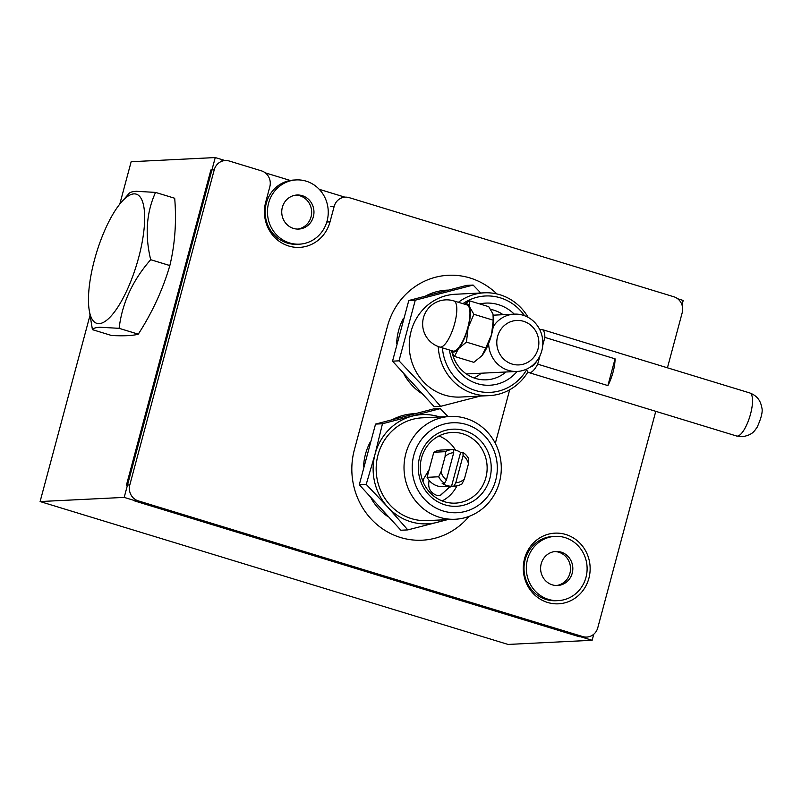 <?xml version="1.0" encoding="UTF-8"?>
<svg xmlns="http://www.w3.org/2000/svg" width="802" height="802" viewBox="0 0 802 802"><rect width="100%" height="100%" fill="white"/><g stroke="black" fill="none" stroke-linecap="round" stroke-linejoin="round"><path stroke-width="1.2" d="M667.434 367.807L682.211 312.69A12.862 12.16 87.2 0 0 673.82 296.76L349.171 197.633A12.862 12.16 87.2 0 0 345.231 197.142A12.862 12.16 87.2 0 0 334.163 206.425L330.023 221.863A35.378 33.433 -92.8 0 1 299.597 247.377A35.378 33.433 -92.8 0 1 265.683 202.224L269.823 186.776A12.862 12.16 87.2 0 0 261.432 170.846L229.262 161.022A12.862 12.16 87.2 0 0 225.312 160.53A12.862 12.16 87.2 0 0 214.244 169.803L129.814 484.919A12.862 12.16 87.2 0 0 138.205 500.849L134.836 501.009L579.395 636.758L582.763 636.587A12.862 12.16 87.2 0 0 586.713 637.079A12.862 12.16 87.2 0 0 597.771 627.806L655.775 411.326M214.244 169.803L210.886 169.974L126.445 485.08L129.814 484.919M469.05 516.378A70.756 66.867 -92.8 0 1 422.203 540.197A70.756 66.867 -92.8 0 1 354.354 449.872L387.466 326.304A70.756 66.867 -92.8 0 1 448.318 275.276A70.756 66.867 -92.8 0 1 496.869 293.933M509.681 389.762L495.315 443.386M138.205 500.849L582.763 636.587M524.548 558.653A35.378 33.433 87.2 0 0 558.463 603.816A35.378 33.433 87.2 0 0 588.889 578.302A35.378 33.433 87.2 0 0 554.974 533.15A35.378 33.433 87.2 0 0 524.548 558.653M306.133 181.152A32.16 30.396 87.2 0 0 296.259 179.919A32.16 30.396 87.2 0 0 267.647 208.279A32.16 30.396 87.2 0 0 289.572 242.936A32.16 30.396 87.2 0 0 299.437 244.169A32.16 30.396 87.2 0 0 328.058 215.808A32.16 30.396 87.2 0 0 306.133 181.152M293.462 228.42A17.043 16.11 -92.8 0 1 281.843 210.044A17.043 16.11 -92.8 0 1 297.011 195.016A17.043 16.11 -92.8 0 1 302.244 195.668A17.043 16.11 -92.8 0 1 313.863 214.034A17.043 16.11 -92.8 0 1 298.695 229.071A17.043 16.11 -92.8 0 1 293.462 228.42M299.437 244.169L297.131 244.279A32.16 30.396 -92.8 0 1 287.256 243.046A32.16 30.396 -92.8 0 1 265.332 208.39A32.16 30.396 -92.8 0 1 293.953 180.039L296.259 179.919M297.532 229.081A17.043 16.11 87.2 0 0 311.607 213.543A17.043 16.11 87.2 0 0 299.928 195.788A17.043 16.11 87.2 0 0 295.858 195.117M564.999 537.591A32.16 30.396 87.2 0 0 555.124 536.358A32.16 30.396 87.2 0 0 526.513 564.718A32.16 30.396 87.2 0 0 548.438 599.375A32.16 30.396 87.2 0 0 558.302 600.608A32.16 30.396 87.2 0 0 586.924 572.247A32.16 30.396 87.2 0 0 564.999 537.591M552.327 584.858A17.043 16.11 -92.8 0 1 540.708 566.483A17.043 16.11 -92.8 0 1 555.876 551.455A17.043 16.11 -92.8 0 1 561.109 552.107A17.043 16.11 -92.8 0 1 572.728 570.473A17.043 16.11 -92.8 0 1 557.56 585.51A17.043 16.11 -92.8 0 1 552.327 584.858M558.302 600.608L555.997 600.718A32.16 30.396 -92.8 0 1 546.122 599.485A32.16 30.396 -92.8 0 1 524.197 564.829A32.16 30.396 -92.8 0 1 552.819 536.468L555.124 536.358M556.398 585.52A17.043 16.11 87.2 0 0 570.473 569.981A17.043 16.11 87.2 0 0 558.793 552.217A17.043 16.11 87.2 0 0 554.723 551.555M538.062 348.86A22.255 21.032 87.2 0 0 523.556 321.301A22.255 21.032 87.2 0 0 497.581 336.499A22.255 21.032 87.2 0 0 512.097 364.058A22.255 21.032 87.2 0 0 538.062 348.86M488.618 343.507A28.692 27.108 87.2 0 0 517.14 371.446A28.692 27.108 87.2 0 0 541.811 350.755A28.692 27.108 87.2 0 0 514.303 314.133A28.692 27.108 87.2 0 0 493.22 326.655M484.408 352.138L485.761 349.752M542.743 345.351L544.869 337.401A22.516 6.977 -73 0 0 542.082 329.532A22.516 6.977 -73 0 0 541.3 329.442A22.516 6.977 -73 0 0 539.866 329.873M526.573 369.141A22.516 6.977 -73 0 0 528.929 372.599A22.516 6.977 -73 0 0 529.711 372.689A22.516 6.977 -73 0 0 537.701 364.158L539.926 355.867M536.738 361.04A16.08 4.982 107 0 1 531.365 366.514A16.08 4.982 107 0 1 531.094 366.504M544.869 337.401L615.064 358.835A22.516 6.977 -73 0 1 607.896 385.592L537.701 364.158M607.896 385.592L615.064 358.835M443.165 510.994A45.032 42.546 87.2 0 0 495.706 480.238A45.032 42.546 87.2 0 0 466.343 424.489A45.032 42.546 87.2 0 0 413.812 455.235A45.032 42.546 87.2 0 0 443.165 510.994M439.406 517.27A51.458 48.631 87.2 0 0 455.195 519.245A51.458 48.631 87.2 0 0 500.989 473.872A51.458 48.631 87.2 0 0 465.902 418.413A51.458 48.631 87.2 0 0 450.112 416.449A51.458 48.631 87.2 0 0 404.318 461.822A51.458 48.631 87.2 0 0 439.406 517.27M464.689 430.664A38.596 36.471 -92.8 0 1 489.852 478.453A38.596 36.471 -92.8 0 1 444.819 504.809A38.596 36.471 -92.8 0 1 419.657 457.02A38.596 36.471 -92.8 0 1 464.689 430.664M462.814 433.812A35.378 33.433 -92.8 0 1 486.934 471.937A35.378 33.433 -92.8 0 1 455.456 503.125A35.378 33.433 -92.8 0 1 444.599 501.771A35.378 33.433 -92.8 0 1 420.479 463.646A35.378 33.433 -92.8 0 1 451.957 432.458A35.378 33.433 -92.8 0 1 462.814 433.812M442.173 500.929A35.378 33.433 87.2 0 0 456.98 485.812M455.556 450.143A35.378 33.433 87.2 0 0 438.955 435.957M455.195 519.245L427.346 520.618A51.458 48.631 -92.8 0 1 411.556 518.653A51.458 48.631 -92.8 0 1 376.469 463.195A51.458 48.631 -92.8 0 1 422.253 417.822L450.112 416.449M439.697 416.96A54.676 51.669 87.2 0 0 412.128 416.148A54.676 51.669 87.2 0 0 375.075 454.042A54.676 51.669 87.2 0 0 387.747 507.115A54.676 51.669 87.2 0 0 410.724 521.741A54.676 51.669 87.2 0 0 437.471 522.292A54.676 51.669 87.2 0 0 444.779 519.756M407.807 529.901L400.88 530.242L359.286 484.739L375.536 424.098L433.381 408.96L440.308 408.619L382.464 423.757L375.075 454.042L366.213 484.398L387.747 507.115L407.807 529.901L447.636 519.616M447.997 416.549L440.308 408.619M375.536 424.098L382.464 423.757M359.286 484.739L366.213 484.398M453.852 486.122A18.336 17.323 87.2 0 0 454.614 486.102A18.336 17.323 87.2 0 0 462.042 483.907L464.408 478.934L468.498 463.686A15.118 14.286 87.2 0 0 463.095 455.516L455.777 482.824L453.852 486.122L451.546 486.233L460.599 452.428A18.336 17.323 87.2 0 0 456.107 450.293A18.336 17.323 87.2 0 0 453.571 449.732M460.599 452.428L462.914 452.318L463.095 455.516M468.498 463.686L468.769 458.814A18.336 17.323 87.2 0 0 462.914 452.318M455.777 482.824A15.118 14.286 87.2 0 0 464.408 478.934M441.01 471.787L438.644 476.769A18.336 17.323 87.2 0 0 444.498 483.265L446.423 479.967L453.731 452.659L453.551 449.461A18.336 17.323 87.2 0 0 452.799 449.481A18.336 17.323 87.2 0 0 445.371 451.676L445.1 456.538L441.01 471.787A15.118 14.286 87.2 0 0 446.423 479.967M438.644 476.769L427.085 477.34L433.802 452.248L445.371 451.676M454.614 486.102L443.045 486.674A18.336 17.323 -92.8 0 1 437.421 485.972A18.336 17.323 -92.8 0 1 427.085 477.34M444.498 483.265L442.183 483.375A18.336 17.323 87.2 0 0 446.674 485.511A18.336 17.323 87.2 0 0 451.546 486.233M453.731 452.659A15.118 14.286 87.2 0 0 445.1 456.538M433.802 452.248A18.336 17.323 -92.8 0 1 441.24 450.052L452.799 449.481M453.812 300.9L466.975 304.92A24.12 7.469 107 0 1 467.456 328.89A24.12 7.469 107 0 1 453.721 351.156A24.12 7.469 107 0 1 452.889 351.055L439.727 347.045A24.12 7.469 -73 0 0 440.559 347.136A24.12 7.469 -73 0 0 454.293 324.87A24.12 7.469 -73 0 0 453.812 300.9A24.12 24.12 0 0 0 422.824 321A24.12 24.12 0 0 0 439.727 347.045M450.844 350.434A25.083 7.769 -73 0 0 458.433 348.659A25.083 7.769 -73 0 0 468.127 327.587A25.083 7.769 -73 0 0 469.621 306.915A25.083 7.769 -73 0 0 464.929 304.299M469.421 300.79L488.749 306.685L493.019 314.063L493.22 320.188L473.892 314.294L469.621 306.915L469.421 300.79L464.599 304.189M493.22 320.188L491.526 334.725L485.761 348.018L481.832 355.797L473.832 362.334L454.513 356.439L458.433 348.659L466.433 342.113L468.127 327.587L473.892 314.294M450.764 350.414L454.513 356.439M485.761 348.018L466.433 342.113M493.531 316.349A25.083 7.769 107 0 1 493.571 316.61A25.083 7.769 107 0 1 491.526 334.725A25.083 7.769 107 0 1 481.832 355.797L481.461 356.228A25.083 7.769 107 0 1 481.38 356.319M438.243 346.534A51.458 48.631 87.2 0 0 451.947 379.877A51.458 48.631 87.2 0 0 489.36 395.617L460.428 397.05A51.458 48.631 -92.8 0 1 423.015 381.311A51.458 48.631 -92.8 0 1 412.599 326.604A51.458 48.631 -92.8 0 1 455.335 294.254L484.278 292.82A51.458 48.631 87.2 0 0 458.393 302.294M528.167 317.371A51.458 48.631 87.2 0 0 521.681 308.559A51.458 48.631 87.2 0 0 484.278 292.82M524.538 315.707A48.24 45.584 87.2 0 0 520.558 310.735A48.24 45.584 87.2 0 0 462.884 303.667M442.423 347.868A48.24 45.584 87.2 0 0 455.175 377.602A48.24 45.584 87.2 0 0 519.656 378.935A48.24 45.584 87.2 0 0 526.713 369.662M517.079 371.446A41.113 38.847 -92.8 0 1 514.954 373.792A41.113 38.847 -92.8 0 1 475.436 383.035A41.113 38.847 -92.8 0 1 449.441 350.013M479.716 303.928A41.113 38.847 -92.8 0 1 514.242 314.133M489.36 395.617A51.458 48.631 87.2 0 0 527.917 371.968M399.015 360.84L392.539 361.161L434.133 406.664L440.609 406.343L420.549 383.557L399.015 360.84L415.266 300.199L473.11 285.061L480.799 292.991M440.609 406.343L480.438 396.058M392.539 361.161L408.789 300.519L466.634 285.382L473.11 285.061M408.789 300.519L415.266 300.199M505.932 371.998A35.539 33.584 -92.8 0 1 486.473 379.817A35.539 33.584 -92.8 0 1 452.228 353.151M473.992 377.932A35.539 33.584 87.2 0 0 481.23 373.221M490.654 309.382A35.539 33.584 -92.8 0 1 503.095 314.685M423.005 481.621L423.516 479.055L429.03 470.062M456.248 485.942L455.927 487.766M429.16 480.428L429.09 480.679C427.677 487.766 430.163 492.628 436.529 495.265L440.128 495.736L450.303 486.313M429.17 469.541L423.516 479.055M422.985 479.085L422.634 480.659M225.011 160.54L215.247 157.563L124.19 497.39L592.147 640.277L508.057 644.437L40.1 501.551L89.904 315.697M119.809 204.059L131.157 161.723L215.247 157.563M124.19 497.39L40.1 501.551M681.991 304.971L683.204 300.449L677.65 298.755M344.92 197.162L319.236 189.312M290.244 180.46L265.262 172.831M593.771 634.242L592.147 640.277M421.07 393.08A55.96 52.882 -92.8 0 1 404.108 374.504M396.649 343.587A55.96 52.882 -92.8 0 1 403.406 318.344M425.682 295.958A55.96 52.882 -92.8 0 1 447.987 290.123M387.546 516.368A55.96 52.882 -92.8 0 1 371.256 498.543M363.567 466.473A55.96 52.882 -92.8 0 1 369.993 442.503M392.689 419.476A55.96 52.882 -92.8 0 1 414.754 413.702M449.782 486.343L450.112 487.145M449.581 487.165L439.867 495.746M174.696 198.254L155.548 192.41L174.696 198.254C176.6 221.763 174.986 244.189 169.844 265.542C162.846 289.512 152.33 312.379 138.285 334.163L119.127 328.329L138.275 334.183C132.891 335.697 123.989 336.138 111.588 335.507L92.43 329.652C93.192 328.289 95.729 327.487 100.039 327.246L119.127 328.329C122.104 303.156 132.621 280.289 150.686 259.708C144.771 234.976 146.385 212.54 155.548 192.41L136.46 191.307C132.16 191.548 129.623 192.36 128.851 193.733M88.982 308.64A67.538 20.922 -73 0 0 99.177 323.637A67.538 20.922 -73 0 0 138.636 257.673A67.538 20.922 -73 0 0 133.944 193.883A67.538 20.922 -73 0 0 121.553 201.984A67.538 20.922 -73 0 0 88.982 308.64L92.43 329.652M169.844 265.542L150.686 259.708L169.834 265.572M326.795 222.024L330.023 221.863M330.795 206.585L334.163 206.425M542.082 329.532L749.74 392.94A22.516 6.977 107 0 1 750.191 415.306A22.516 6.977 107 0 1 737.369 436.098A22.516 6.977 107 0 1 736.587 436.007L528.929 372.599M225.312 160.53L221.943 160.691M341.863 197.312L345.231 197.142M586.713 637.079L583.345 637.249M517.14 371.446L466.333 373.953M514.303 314.133L493.33 315.176M749.74 392.94C756.527 395.446 760.507 400.198 761.669 407.215C763.063 410.835 761.549 417.511 757.128 427.265C754.542 430.524 753.228 434.905 742.301 436.709L736.587 436.007M121.553 201.984L129.082 193.422"/></g></svg>

